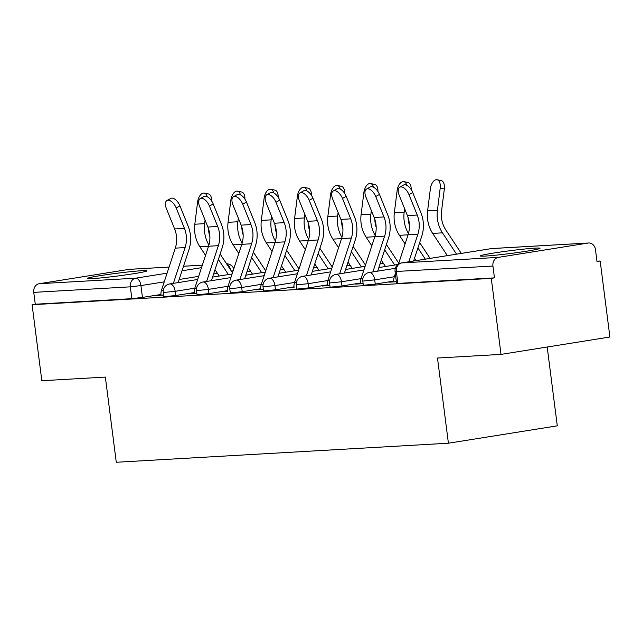 <?xml version="1.0" encoding="UTF-8"?>
<svg xmlns="http://www.w3.org/2000/svg" width="642" height="642" viewBox="0 0 642 642"><rect width="100%" height="100%" fill="white"/><g stroke="black" fill="none" stroke-linecap="round" stroke-linejoin="round"><path stroke-width="0.96" d="M363.332 285.289L375.241 284.061L374.703 279.864L362.794 281.084L363.332 285.289M330.076 287.199L341.985 285.971L341.448 281.774L329.539 282.994L330.076 287.199M296.821 289.101L308.73 287.881L308.192 283.676L296.283 284.904L296.821 289.101M263.565 291.011L275.474 289.791L274.937 285.586L263.027 286.813L263.565 291.011M230.309 292.921L242.219 291.693L241.681 287.496L229.772 288.715L230.309 292.921M197.054 294.83L208.963 293.603L208.425 289.398L196.516 290.625L197.054 294.83M163.798 296.732L175.707 295.513L175.17 291.308L163.261 292.535L163.798 296.732M141.85 270.707A30.07 1.396 -7.3 0 0 108.313 274.431A30.07 1.396 -7.3 0 0 87.264 278.484A30.07 1.396 -7.3 0 0 92.328 278.612A30.07 1.396 -7.3 0 0 125.864 274.888A30.07 1.396 -7.3 0 0 146.914 270.836A30.07 1.396 -7.3 0 0 141.85 270.707M534.947 248.157A30.07 1.396 -7.3 0 0 501.41 251.881A30.07 1.396 -7.3 0 0 480.36 255.925A30.07 1.396 -7.3 0 0 485.424 256.062A30.07 1.396 -7.3 0 0 518.961 252.338A30.07 1.396 -7.3 0 0 540.01 248.285A30.07 1.396 -7.3 0 0 534.947 248.157M501.017 354.392L437.491 358.035L448.405 443.213L116.274 462.264L105.36 377.087L41.834 380.73L32.1 304.725L491.282 278.379L501.017 354.392L609.9 337.01L600.166 261.005L596.948 261.19M547.193 347.025L557.288 425.831L448.405 443.213M600.166 261.005L596.988 261.511L595.471 249.666A7.712 6.42 86.7 0 0 588.682 242.989A7.712 6.42 86.7 0 0 588.144 243.045L498.304 257.378A7.712 6.42 86.7 0 0 492.936 266.037L395.071 271.542L396.587 283.379L397.888 283.411L396.371 271.574A7.712 6.42 86.7 0 1 401.74 262.923L498.304 257.378M491.282 278.379L494.452 277.874L492.936 266.037M160.957 294.469L142.452 297.415L140.935 285.578L130.326 286.838L33.761 292.375A7.712 6.42 -93.3 0 1 39.13 283.724L128.962 269.383A7.712 6.42 -93.3 0 1 129.499 269.327L169.095 267.056L128.962 269.383M33.761 292.375L35.278 304.22L32.1 304.725M194.237 292.856L194.101 293.354M194.036 292.872L189.278 293.627L196.845 293.193M227.493 290.946L227.356 291.444M227.292 290.962L222.533 291.725L227.541 291.404A9.638 8.025 -93.3 0 1 227.99 286.444L241.801 244.329A23.898 19.902 86.7 0 0 241.143 225.141L232.902 204.726A8.868 4.55 -119.3 0 1 233.463 196.717L237.219 194.606A8.868 4.55 60.7 0 1 246.464 202.061L254.697 222.469A28.914 24.075 -93.3 0 1 255.5 245.685L244.65 278.78M260.74 289.044L260.612 289.534M260.548 289.052L255.789 289.815L263.356 289.382M293.996 287.135L293.867 287.632M293.803 287.143L289.044 287.905L294.052 287.584A9.638 8.025 -93.3 0 1 294.501 282.632L308.312 240.509A23.898 19.902 86.7 0 0 307.654 221.321L299.413 200.914A8.868 4.55 -119.3 0 1 299.974 192.897L303.73 190.794A8.868 4.55 60.7 0 1 312.967 198.242L321.209 218.657A28.914 24.075 -93.3 0 1 322.011 241.865L311.161 274.961M327.251 285.225L327.123 285.722M327.059 285.241L322.3 285.995L329.868 285.562M360.507 283.323L360.379 283.812M360.314 283.331L355.556 284.093L363.123 283.652M393.763 281.413L393.634 281.902M393.57 281.421L388.803 282.183L396.379 281.75M393.747 281.108L375.241 284.061M360.491 283.018L341.985 285.971M327.235 284.928L308.73 287.881M293.98 286.838L275.474 289.791M260.724 288.74L242.219 291.693M227.469 290.649L208.963 293.603M194.213 292.559L175.707 295.513M160.981 294.766L160.845 295.264M160.781 294.774L156.022 295.537L163.59 295.103M494.452 277.874L397.888 283.411M35.278 304.22L131.843 298.674L142.452 297.415M176.197 207.984A8.868 4.55 -119.3 0 0 166.952 200.529A8.868 4.55 -119.3 0 0 166.39 208.546L174.632 228.953L184.439 228.392L176.197 207.984L179.953 205.873L188.186 226.289A28.914 24.075 -93.3 0 1 188.989 249.497L178.139 282.592M166.952 200.529L170.708 198.426A8.868 4.55 60.7 0 1 179.953 205.873M161.03 295.248L161.03 295.216A9.638 8.025 -93.3 0 1 161.479 290.264L175.29 248.141A23.898 19.902 86.7 0 0 174.632 228.953M173.372 283.355L185.097 247.579A23.898 19.902 86.7 0 0 184.439 228.392M207.197 196.725A8.868 4.799 -78.4 0 0 204.284 193.09L208.417 193.94A8.868 4.799 101.6 0 1 211.651 201.002M204.284 193.09A8.868 4.799 -78.4 0 0 197.6 202.053L194.823 224.227A28.914 24.075 86.7 0 0 199.879 246.761L205.552 255.364M232.484 272.754L220.126 254.039M209.894 236.77A23.898 19.902 -93.3 0 1 208.546 228.873M205.071 220.086L204.621 223.665A28.914 24.075 86.7 0 0 208.923 244.987M215.006 269.68L219.203 276.036M218.376 259.376L228.408 274.567M209.452 206.074A8.868 4.55 -119.3 0 0 200.208 198.619A8.868 4.55 -119.3 0 0 199.646 206.636L207.888 227.051L217.694 226.482L209.452 206.074L213.208 203.971L221.442 224.379A28.914 24.075 -93.3 0 1 222.244 247.587L211.395 280.682M200.208 198.619L203.963 196.516A8.868 4.55 60.7 0 1 213.208 203.971M194.285 293.338L194.285 293.306A9.638 8.025 -93.3 0 1 194.735 288.354L208.546 246.231A23.898 19.902 86.7 0 0 207.888 227.051M206.628 281.445L218.352 245.669A23.898 19.902 86.7 0 0 217.694 226.482M239.883 279.535L251.608 243.767A23.898 19.902 86.7 0 0 250.95 224.58L242.708 204.164A8.868 4.55 -119.3 0 0 233.463 196.717M240.453 194.815A8.868 4.799 -78.4 0 0 237.54 191.18L241.673 192.03A8.868 4.799 101.6 0 1 244.899 199.092M237.54 191.18A8.868 4.799 -78.4 0 0 230.855 200.152L228.07 222.317A28.914 24.075 86.7 0 0 233.134 244.851L238.808 253.454M265.74 270.852L253.381 252.129M243.149 234.868A23.898 19.902 -93.3 0 1 241.801 226.963M238.326 218.176L237.877 221.755A28.914 24.075 86.7 0 0 242.178 243.077M248.261 267.77L252.458 274.134M251.632 257.466L261.663 272.665M273.709 192.905A8.868 4.799 -78.4 0 0 270.796 189.278L274.928 190.12A8.868 4.799 101.6 0 1 278.155 197.182M270.796 189.278A8.868 4.799 -78.4 0 0 264.111 198.242L261.326 220.415A28.914 24.075 86.7 0 0 266.39 242.941L272.064 251.544M298.995 268.942L286.637 250.228M276.405 232.958A23.898 19.902 -93.3 0 1 275.057 225.053M271.582 216.266L271.133 219.845A28.914 24.075 86.7 0 0 275.434 241.167M281.509 265.86L285.714 272.224M284.887 255.556L294.919 270.755M275.964 202.254A8.868 4.55 -119.3 0 0 266.719 194.807A8.868 4.55 -119.3 0 0 266.157 202.824L274.399 223.231L284.205 222.67L275.964 202.254L279.711 200.152L287.953 220.567A28.914 24.075 -93.3 0 1 288.756 243.775L277.906 276.871M266.719 194.807L270.475 192.704A8.868 4.55 60.7 0 1 279.711 200.152M260.796 289.526L260.796 289.494A9.638 8.025 -93.3 0 1 261.246 284.542L275.057 242.419A23.898 19.902 86.7 0 0 274.399 223.231M273.139 277.633L284.863 241.857A23.898 19.902 86.7 0 0 284.205 222.67M306.386 275.723L318.119 239.947A23.898 19.902 86.7 0 0 317.461 220.76L309.219 200.352A8.868 4.55 -119.3 0 0 299.974 192.897M342.475 198.442A8.868 4.55 -119.3 0 0 333.23 190.995A8.868 4.55 -119.3 0 0 332.668 199.004L340.91 219.42L350.709 218.85L342.475 198.442L346.223 196.34L354.464 216.747A28.914 24.075 -93.3 0 1 355.267 239.956L344.417 273.051M333.23 190.995L336.986 188.884A8.868 4.55 60.7 0 1 346.223 196.34M327.308 285.714L327.308 285.682A9.638 8.025 -93.3 0 1 327.757 280.723L341.568 238.607A23.898 19.902 86.7 0 0 340.91 219.42M339.642 273.813L351.375 238.038A23.898 19.902 86.7 0 0 350.709 218.85M306.964 190.995A8.868 4.799 -78.4 0 0 304.051 187.368L308.184 188.21A8.868 4.799 101.6 0 1 311.41 195.28M304.051 187.368A8.868 4.799 -78.4 0 0 297.366 196.332L294.582 218.505A28.914 24.075 86.7 0 0 299.645 241.031L305.319 249.642M332.251 267.032L319.893 248.318M309.661 231.048A23.898 19.902 -93.3 0 1 308.312 223.143M304.838 214.364L304.388 217.943A28.914 24.075 86.7 0 0 308.69 239.257M314.765 263.95L318.97 270.314M318.143 253.654L328.174 268.846M340.22 189.093A8.868 4.799 -78.4 0 0 337.307 185.458L341.44 186.308A8.868 4.799 101.6 0 1 344.666 193.37M337.307 185.458A8.868 4.799 -78.4 0 0 330.622 194.422L327.837 216.595A28.914 24.075 86.7 0 0 332.901 239.129L338.575 247.732M365.507 265.122L353.148 246.408M342.916 229.138A23.898 19.902 -93.3 0 1 341.568 221.241M338.093 212.454L337.644 216.033A28.914 24.075 86.7 0 0 341.945 237.355M348.02 262.048L352.225 268.404M351.399 251.744L361.43 266.936M373.475 187.183A8.868 4.799 -78.4 0 0 370.562 183.548L374.695 184.398A8.868 4.799 101.6 0 1 377.921 191.46M370.562 183.548A8.868 4.799 -78.4 0 0 363.878 192.52L361.093 214.685A28.914 24.075 86.7 0 0 366.157 237.219L371.83 245.822M398.762 263.22L386.404 244.498M376.172 227.236A23.898 19.902 -93.3 0 1 374.824 219.331M371.349 210.544L370.899 214.123A28.914 24.075 86.7 0 0 375.201 235.445M381.276 260.138L385.481 266.502M384.654 249.834L394.686 265.034M375.731 196.532A8.868 4.55 -119.3 0 0 366.486 189.085A8.868 4.55 -119.3 0 0 365.924 197.094L374.166 217.51L383.964 216.948L375.731 196.532L379.478 194.43L387.72 214.837A28.914 24.075 -93.3 0 1 388.522 238.054L377.673 271.149M366.486 189.085L370.241 186.974A8.868 4.55 60.7 0 1 379.478 194.43M360.563 283.804L360.555 283.772A9.638 8.025 -93.3 0 1 361.013 278.813L374.824 236.697A23.898 19.902 86.7 0 0 374.166 217.51M372.898 271.903L384.63 236.136A23.898 19.902 86.7 0 0 383.964 216.948M406.731 185.273A8.868 4.799 -78.4 0 0 403.818 181.646L407.951 182.489A8.868 4.799 101.6 0 1 411.177 189.55M403.818 181.646A8.868 4.799 -78.4 0 0 397.133 190.61L394.349 212.783A28.914 24.075 86.7 0 0 399.412 235.309L405.086 243.92M430.084 258.381L419.659 242.596M409.427 225.326A23.898 19.902 -93.3 0 1 408.079 217.421M404.604 208.634L404.155 212.221A28.914 24.075 86.7 0 0 408.456 233.536M414.531 258.228L416.104 260.612M417.91 247.924L425.317 259.143M408.986 194.63A8.868 4.55 -119.3 0 0 399.741 187.175A8.868 4.55 -119.3 0 0 399.18 195.192L407.413 215.6L417.22 215.038L408.986 194.63L412.734 192.52L420.975 212.935A28.914 24.075 -93.3 0 1 421.778 236.144L413.625 261.013M399.741 187.175L403.497 185.073A8.868 4.55 60.7 0 1 412.734 192.52M396.371 281.718L393.811 281.862A9.638 8.025 -93.3 0 1 394.268 276.911L395.344 273.644M408.85 261.775L417.886 234.226A23.898 19.902 86.7 0 0 417.22 215.038M398.457 264.135L408.079 234.787A23.898 19.902 86.7 0 0 407.413 215.6M437.074 179.736L441.206 180.587A8.868 4.799 101.6 0 1 444.328 188.989L440.195 188.138A8.868 4.799 -78.4 0 0 437.074 179.736A8.868 4.799 -78.4 0 0 430.389 188.7L427.604 210.873A28.914 24.075 86.7 0 0 432.66 233.407L447.338 255.628M461.309 253.397L445.725 229.78A23.898 19.902 -93.3 0 1 441.544 211.154L444.328 188.989M440.195 188.138L437.411 210.311A28.914 24.075 86.7 0 0 442.466 232.837L456.542 254.16M588.144 243.045L491.579 248.582L401.74 262.923A7.712 4.253 -99.1 0 0 401.499 262.947A7.712 7.712 0 0 0 395.071 271.542M217.437 273.372L213.593 273.982M198.667 276.365L179.158 279.479M164.24 281.862L140.935 285.578A7.712 4.253 80.9 0 0 135.695 278.187L167.089 273.171M182.007 270.796L201.516 267.682M202.334 265.178L183.492 266.261M39.13 283.724L135.695 278.187A7.712 6.42 86.7 0 0 130.326 286.838L131.843 298.674M394.324 276.734L374.703 279.864A7.712 4.253 -99.1 0 0 369.463 272.465A7.712 4.253 80.9 0 0 369.222 272.497A7.712 7.712 0 0 0 362.794 281.084M361.069 278.636L341.448 281.774A7.712 4.253 -99.1 0 0 336.207 274.375A7.712 4.253 80.9 0 0 335.967 274.399A7.712 7.712 0 0 0 329.539 282.994M327.813 280.546L308.192 283.676A7.712 4.253 -99.1 0 0 302.952 276.285A7.712 4.253 80.9 0 0 302.719 276.309A7.712 7.712 0 0 0 296.283 284.904M294.558 282.456L274.937 285.586A7.712 4.253 -99.1 0 0 269.696 278.195A7.712 4.253 80.9 0 0 269.463 278.219A7.712 7.712 0 0 0 263.027 286.813M261.31 284.358L241.681 287.496A7.712 4.253 -99.1 0 0 236.441 280.097A7.712 4.253 80.9 0 0 236.208 280.121A7.712 7.712 0 0 0 229.772 288.715M228.054 286.268L208.425 289.398A7.712 4.253 -99.1 0 0 203.185 282.007A7.712 4.253 80.9 0 0 202.952 282.031A7.712 7.712 0 0 0 196.516 290.625M194.799 288.178L175.17 291.308A7.712 4.253 -99.1 0 0 169.929 283.916A7.712 4.253 80.9 0 0 169.697 283.941A7.712 7.712 0 0 0 163.261 292.535M233.118 270.82L231.417 271.133M401.499 262.947L491.339 248.606A7.712 4.253 -99.1 0 1 491.579 248.582A7.712 6.42 -93.3 0 1 492.109 248.526A7.712 7.712 0 0 0 491.339 248.606A7.712 4.253 -99.1 0 0 491.106 248.655M226.754 264.079A7.712 4.253 80.9 0 1 230.502 269.76M161.03 295.216L163.59 295.071M161.479 290.264L163.325 290.16M175.29 248.141L185.097 247.579M204.621 223.665L194.823 224.227M218.352 245.669L199.879 246.761M194.285 293.306L196.845 293.161M194.735 288.354L196.58 288.25M246.464 202.061L242.708 204.164M227.99 286.444L229.836 286.34M241.801 244.329L251.608 243.767M241.143 225.141L250.95 224.58M237.877 221.755L228.07 222.317M241.793 244.353L233.134 244.851M271.133 219.845L261.326 220.415M284.863 241.857L266.39 242.941M260.796 289.494L263.356 289.349M261.246 284.542L263.092 284.43M312.967 198.242L309.219 200.352M294.501 282.632L296.347 282.528M308.312 240.509L318.119 239.947M307.654 221.321L317.461 220.76M327.308 285.682L329.86 285.529M327.757 280.723L329.603 280.618M341.568 238.607L351.375 238.038M304.388 217.943L294.582 218.505M308.304 240.541L299.645 241.031M337.644 216.033L327.837 216.595M341.56 238.631L332.901 239.129M370.899 214.123L361.093 214.685M374.816 236.721L366.157 237.219M360.555 283.772L363.115 283.62M361.013 278.813L362.858 278.708M374.824 236.697L384.63 236.136M404.155 212.221L394.349 212.783M408.071 234.812L399.412 235.309M394.268 276.911L395.745 276.822M408.079 234.787L417.886 234.226M437.411 210.311L427.604 210.873M442.466 232.837L432.66 233.407M169.697 283.941L197.648 279.479M212.566 277.095L232.083 273.982M247.001 271.606L250.428 271.052M202.952 282.031L230.903 277.569M245.822 275.193L265.339 272.08M280.257 269.696L283.684 269.15M236.208 280.121L264.159 275.667M279.077 273.283L298.586 270.17M313.513 267.786L316.939 267.241M269.463 278.219L297.415 273.757M312.333 271.373L331.842 268.26M346.768 265.876L350.195 265.331M302.719 276.309L330.67 271.847M345.589 269.463L365.097 266.35M380.024 263.974L383.451 263.421M335.967 274.399L363.926 269.937M378.844 267.562L397.936 264.512M369.222 272.497L395.336 268.324M588.682 242.989L492.109 248.526M233.76 268.862A7.712 7.712 0 0 0 226.554 263.774M202.35 265.146L183.5 266.229"/></g></svg>
